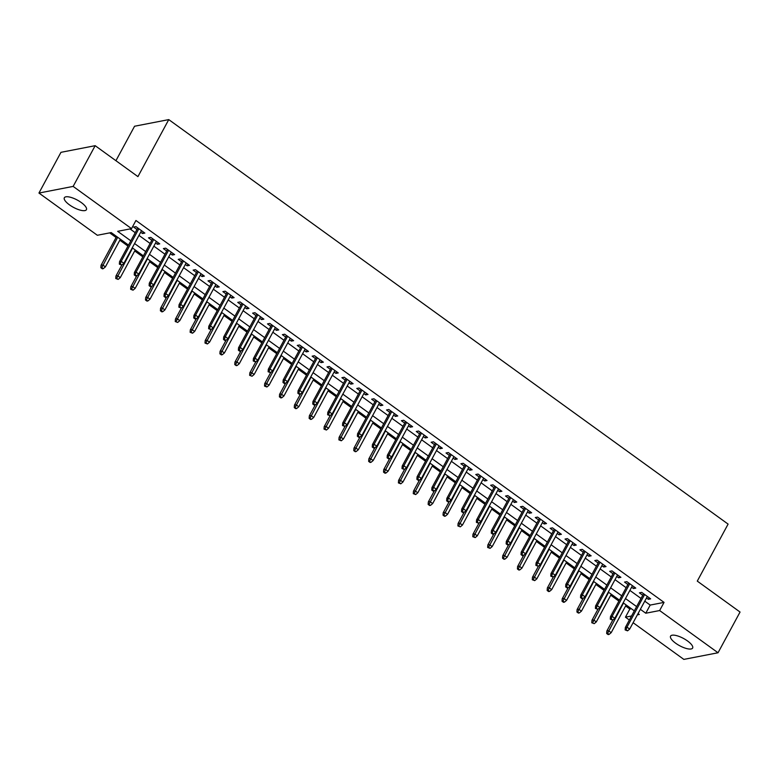 <?xml version="1.0" encoding="UTF-8"?>
<svg xmlns="http://www.w3.org/2000/svg" width="779" height="779" viewBox="0 0 779 779"><rect width="100%" height="100%" fill="white"/><g stroke="black" fill="none" stroke-linecap="round" stroke-linejoin="round"><path stroke-width="1.17" d="M81.298 202.559A12.542 4.119 28.4 0 1 86.42 209.678A12.542 4.119 28.4 0 1 69.467 204.858A12.542 4.119 28.4 0 1 64.345 197.749A12.542 4.119 28.4 0 1 81.298 202.559M687.506 640.951A12.542 4.119 28.4 0 1 692.628 648.06A12.542 4.119 28.4 0 1 675.685 643.24A12.542 4.119 28.4 0 1 670.563 636.131A12.542 4.119 28.4 0 1 687.506 640.951M115.925 160.708L134.563 126.237L168.761 119.606L728.102 524.101L697.283 581.115L740.05 612.041L718.034 652.763L683.835 659.394L633.113 622.713M629.364 620.006L625.449 617.172L631.535 615.994M625.625 605.974L629.851 609.032L625.449 617.172M109.693 232.872L116.081 237.488M119.83 240.205L127.97 246.096M134.709 250.965L142.849 256.856M149.578 261.715L157.728 267.606M164.457 272.475L172.607 278.366M179.336 283.235L187.476 289.126M194.214 293.995L202.355 299.886M209.084 304.755L217.234 310.636M223.963 315.505L232.113 321.396M238.841 326.265L246.982 332.156M253.72 337.025L261.861 342.916M268.589 347.785L276.74 353.676M283.468 358.535L291.619 364.426M298.347 369.295L306.488 375.186M313.216 380.055L321.367 385.946M328.095 390.815L336.246 396.706M342.974 401.575L351.115 407.466M357.853 412.325L365.994 418.216M372.722 423.085L380.873 428.976M387.601 433.845L395.751 439.736M402.48 444.605L410.621 450.496M417.359 455.364L425.5 461.246M432.228 466.115L440.378 472.006M447.107 476.875L455.257 482.766M461.986 487.635L470.127 493.526M476.865 498.394L485.005 504.286M491.734 509.145L499.884 515.036M506.613 519.905L514.763 525.796M521.492 530.665L529.632 536.556M536.361 541.424L544.511 547.316M551.24 552.184L559.39 558.076M566.119 562.935L574.259 568.826M580.998 573.695L589.138 579.586M595.867 584.454L604.017 590.346M610.746 595.214L618.896 601.106M128.516 245.093L111.202 232.58L97.336 235.268L38.95 193.046L73.148 186.405L131.534 228.637L117.668 231.324L130.823 240.828M73.148 186.405L95.165 145.683L60.966 152.324L38.95 193.046M140.697 232.2L142.547 233.534L144.855 233.087L135.935 226.631L133.618 227.078L136.948 229.484M155.576 242.96L157.426 244.294L159.734 243.846L150.805 237.391L148.497 237.838L151.827 240.244M170.455 253.711L172.295 255.045L174.613 254.597L165.684 248.15L163.376 248.598L166.706 251.004M185.334 264.471L187.174 265.805L189.482 265.357L180.562 258.901L178.245 259.349L181.585 261.763M200.203 275.23L202.053 276.564L204.361 276.117L195.432 269.661L193.124 270.109L196.454 272.523M215.082 285.99L216.932 287.324L219.24 286.876L210.311 280.421L208.003 280.868L211.333 283.274M229.961 296.75L231.801 298.084L234.119 297.636L225.189 291.18L222.882 291.628L226.212 294.034M244.84 307.501L246.68 308.835L248.988 308.387L240.068 301.931L237.751 302.388L241.091 304.793M259.709 318.26L261.559 319.594L263.867 319.147L254.937 312.691L252.63 313.139L255.96 315.553M274.588 329.02L276.438 330.354L278.746 329.906L269.816 323.451L267.509 323.898L270.839 326.313M289.467 339.78L291.307 341.114L293.625 340.666L284.695 334.21L282.387 334.658L285.718 337.064M304.336 350.531L306.186 351.874L308.494 351.426L299.574 344.97L297.257 345.418L300.597 347.823M319.215 361.29L321.065 362.624L323.373 362.177L314.443 355.721L312.136 356.169L315.466 358.583M334.094 372.05L335.934 373.384L338.252 372.937L329.322 366.481L327.014 366.928L330.345 369.343M348.973 382.81L350.813 384.144L353.121 383.696L344.201 377.24L341.893 377.688L345.224 380.094M363.842 393.57L365.692 394.904L368 394.456L359.08 388L356.763 388.448L360.093 390.854M378.721 404.32L380.571 405.655L382.878 405.207L373.949 398.76L371.641 399.208L374.972 401.613M393.599 415.08L395.44 416.414L397.757 415.967L388.828 409.511L386.52 409.958L389.851 412.373M408.478 425.84L410.319 427.174L412.627 426.726L403.707 420.271L401.389 420.718L404.729 423.133M423.348 436.6L425.198 437.934L427.505 437.486L418.576 431.03L416.268 431.478L419.599 433.884M438.226 447.36L440.077 448.694L442.384 448.246L433.455 441.79L431.147 442.238L434.478 444.643M453.105 458.11L454.946 459.444L457.263 458.997L448.334 452.541L446.026 452.998L449.356 455.403M467.984 468.87L469.825 470.204L472.132 469.756L463.213 463.301L460.895 463.748L464.235 466.163M482.853 479.63L484.704 480.964L487.011 480.516L478.082 474.06L475.774 474.508L479.104 476.923M497.732 490.39L499.582 491.724L501.89 491.276L492.961 484.82L490.653 485.268L493.983 487.673M512.611 501.14L514.452 502.484L516.769 502.036L507.84 495.58L505.532 496.028L508.862 498.433M527.48 511.9L529.331 513.234L531.638 512.786L522.719 506.331L520.401 506.778L523.741 509.193M542.359 522.66L544.209 523.994L546.517 523.546L537.588 517.09L535.28 517.538L538.61 519.953M557.238 533.42L559.079 534.754L561.396 534.306L552.467 527.85L550.159 528.298L553.489 530.703M572.117 544.18L573.957 545.514L576.265 545.066L567.346 538.61L565.038 539.058L568.368 541.463M586.986 554.93L588.836 556.264L591.144 555.816L582.225 549.37L579.907 549.818L583.237 552.223M601.865 565.69L603.715 567.024L606.023 566.576L597.094 560.12L594.786 560.568L598.116 562.983M616.744 576.45L618.584 577.784L620.902 577.336L611.973 570.88L609.665 571.328L612.995 573.743M631.623 587.21L633.463 588.544L635.771 588.096L626.852 581.64L624.534 582.088L627.874 584.493M629.851 609.032L631.36 608.73M644.769 601.164L650.183 605.079L664.049 602.391L135.935 220.486L131.534 228.637M130.025 228.929L135.225 232.687M138.974 235.394L150.104 243.447M153.852 246.154L164.973 254.207M168.722 256.914L179.852 264.957M183.601 267.674L194.731 275.717M198.479 278.434L209.609 286.477M213.349 289.184L224.479 297.237M228.228 299.944L239.357 307.997M243.106 310.704L254.236 318.747M257.985 321.464L269.106 329.507M272.854 332.214L283.984 340.267M287.733 342.974L298.863 351.027M302.612 353.734L313.742 361.777M317.491 364.494L328.611 372.537M332.36 375.254L343.49 383.297M347.239 386.004L358.369 394.057M362.118 396.764L373.248 404.817M376.987 407.524L388.117 415.567M391.866 418.284L402.996 426.327M406.745 429.044L417.875 437.087M421.624 439.794L432.754 447.847M436.493 450.554L447.623 458.607M451.372 461.314L462.502 469.357M466.251 472.074L477.381 480.117M481.13 482.824L492.25 490.877M495.999 493.584L507.129 501.637M510.878 504.344L522.008 512.387M525.757 515.104L536.887 523.147M540.636 525.864L551.756 533.907M555.505 536.614L566.635 544.667M570.384 547.374L581.514 555.427M585.263 558.134L596.393 566.177M600.132 568.894L611.262 576.937M615.011 579.654L626.141 587.697M629.89 590.404L641.02 598.457M646.492 597.97L648.342 599.304L650.65 598.856L641.721 592.4L639.413 592.848L642.743 595.253M95.165 145.683L137.932 176.619L168.761 119.606M664.049 602.391L659.638 610.541L718.034 652.763M640.357 609.314L645.781 613.229L659.638 610.541M134.572 243.545L145.692 251.588M149.441 254.305L160.571 262.348M164.32 265.055L175.45 273.108M179.199 275.815L190.329 283.868M194.068 286.575L205.198 294.618M208.947 297.335L220.077 305.378M223.826 308.094L234.956 316.138M238.705 318.845L249.825 326.898M253.574 329.605L264.704 337.658M268.453 340.365L279.583 348.408M283.332 351.125L294.462 359.168M298.211 361.875L309.331 369.928M313.08 372.635L324.21 380.688M327.959 383.395L339.089 391.438M342.838 394.155L353.968 402.198M357.717 404.914L368.837 412.958M372.586 415.665L383.716 423.718M387.465 426.425L398.595 434.478M402.344 437.185L413.474 445.228M417.213 447.944L428.343 455.988M432.092 458.704L443.222 466.748M446.971 469.455L458.101 477.508M461.85 480.215L472.97 488.267M476.719 490.974L487.849 499.018M491.598 501.734L502.728 509.778M506.477 512.485L517.607 520.538M521.355 523.245L532.476 531.297M536.225 534.005L547.355 542.048M551.104 544.764L562.234 552.808M565.982 555.524L577.112 563.568M580.861 566.275L591.982 574.327M595.731 577.035L606.86 585.087M610.609 587.794L621.739 595.838M625.488 598.554L636.618 606.598M637.358 614.865L639.306 614.485L638.059 613.579M634.31 610.863L623.181 602.819M619.432 600.103L608.302 592.059M604.553 589.352L593.423 581.3M589.674 578.593L578.554 570.54M574.805 567.833L563.675 559.789M559.926 557.073L548.796 549.029M545.047 546.313L533.917 538.27M530.178 535.562L519.048 527.51M515.299 524.803L504.169 516.75M500.42 514.043L489.29 505.999M485.541 503.283L474.421 495.24M470.672 492.532L459.542 484.48M455.793 481.773L444.663 473.72M440.914 471.013L429.784 462.969M426.035 460.253L414.915 452.209M411.166 449.493L400.036 441.45M396.287 438.743L385.157 430.69M381.408 427.983L370.278 419.93M366.529 417.223L355.409 409.179M351.66 406.463L340.53 398.42M336.781 395.703L325.651 387.66M321.902 384.953L310.772 376.9M307.033 374.193L295.903 366.14M292.154 363.433L281.024 355.39M277.275 352.673L266.145 344.63M262.396 341.923L251.276 333.87M247.527 331.163L236.397 323.11M232.648 320.403L221.518 312.36M217.769 309.643L206.639 301.6M202.891 298.883L191.77 290.84M188.021 288.133L176.891 280.08M173.142 277.373L162.013 269.32M158.264 266.613L147.134 258.57M143.385 255.853L132.264 247.81M650.183 605.079L645.781 613.229M649.16 597.775L648.342 599.304M634.291 587.015L633.463 588.544M619.412 576.265L618.584 577.784M604.533 565.505L603.715 567.024M589.654 554.745L588.836 556.264M574.785 543.985L573.957 545.514M559.906 533.226L559.079 534.754M545.027 522.475L544.209 523.994M530.158 511.715L529.331 513.234M515.279 500.955L514.452 502.484M500.4 490.195L499.582 491.724M485.521 479.445L484.704 480.964M470.652 468.685L469.825 470.204M455.773 457.925L454.946 459.444M440.895 447.165L440.077 448.694M426.016 436.406L425.198 437.934M411.146 425.655L410.319 427.174M396.268 414.895L395.44 416.414M381.389 404.135L380.571 405.655M366.519 393.376L365.692 394.904M351.641 382.616L350.813 384.144M336.762 371.865L335.934 373.384M321.883 361.105L321.065 362.624M307.014 350.346L306.186 351.874M292.135 339.586L291.307 341.114M277.256 328.835L276.438 330.354M262.377 318.075L261.559 319.594M247.508 307.316L246.68 308.835M232.629 296.556L231.801 298.084M217.75 285.796L216.932 287.324M202.871 275.045L202.053 276.564M188.002 264.285L187.174 265.805M173.123 253.526L172.295 255.045M158.244 242.766L157.426 244.294M143.375 232.006L142.547 233.534M643.571 593.734L625.333 627.455L626.998 627.134L644.642 594.504M626.082 629.753L625.157 629.938L627.562 630.834L626.082 629.753L626.998 627.134L629.675 629.072L647.32 596.441M625.333 627.455L625.157 629.938M627.562 630.834L629.675 629.072M606.675 633.522L608.156 634.593L609.081 634.418L607.601 633.337L606.675 633.522L606.851 631.048L608.516 630.717L611.194 632.655L626.16 604.971M607.601 633.337L623.482 603.034M606.851 631.048L612.859 619.928M611.194 632.655L609.081 634.418M628.692 582.974L610.463 616.695L612.119 616.374L629.763 583.744M611.203 618.993L610.278 619.178L612.693 620.074L611.203 618.993L612.119 616.374L614.797 618.312L632.441 585.681M610.463 616.695L610.278 619.178M612.693 620.074L614.797 618.312M613.823 572.214L595.584 605.945L597.25 605.624L614.884 572.993M596.324 608.243L595.399 608.418L597.814 609.314L596.324 608.243L597.25 605.624L599.927 607.552L617.562 574.931M595.584 605.945L595.399 608.418M597.814 609.314L599.927 607.552M598.944 561.455L580.706 595.185L582.371 594.864L600.015 562.234M581.446 597.483L580.53 597.659L582.01 598.739L582.935 598.554L581.446 597.483L582.371 594.864L585.048 596.802L602.693 564.171M580.706 595.185L580.53 597.659M582.935 598.554L585.048 596.802M584.065 550.704L565.827 584.425L567.492 584.104L585.136 551.474M566.576 586.723L565.651 586.899L567.141 587.979L568.066 587.794L566.576 586.723L567.492 584.104L570.17 586.042L587.814 553.411M565.827 584.425L565.651 586.899M568.066 587.794L570.17 586.042M591.797 622.762L594.211 623.658L591.797 622.762L591.972 620.288L593.637 619.967L596.315 621.895L611.281 594.211M592.722 622.587L608.603 592.283M591.972 620.288L597.99 609.168M596.315 621.895L594.211 623.658M576.918 612.002L578.408 613.083L579.333 612.898L576.918 612.002L577.103 609.529L578.768 609.207L581.446 611.145L596.412 583.461M577.843 611.827L593.734 581.524M577.103 609.529L583.111 598.418M581.446 611.145L579.333 612.898M562.039 601.242L563.529 602.323L564.454 602.148L562.964 601.067L562.039 601.242L562.224 598.769L563.889 598.447L566.567 600.385L581.533 572.701M562.964 601.067L578.855 570.764M562.224 598.769L568.232 587.658M566.567 600.385L564.454 602.148M547.17 590.492L548.65 591.563L549.575 591.388L548.095 590.307L547.17 590.492L547.345 588.009L549.01 587.687L551.688 589.625L566.654 561.941M548.095 590.307L563.977 560.004M547.345 588.009L553.353 576.898M551.688 589.625L549.575 591.388M569.186 539.944L550.957 573.665L552.613 573.344L570.257 540.714M551.698 575.963L550.772 576.148L553.187 577.044L551.698 575.963L552.613 573.344L555.291 575.282L572.935 542.651M550.957 573.665L550.772 576.148M553.187 577.044L555.291 575.282M532.291 579.732L534.706 580.628L533.216 579.547L532.291 579.732L532.466 577.258L534.131 576.927L536.809 578.865L551.775 551.181M533.216 579.547L549.107 549.244M532.466 577.258L538.484 566.138M536.809 578.865L534.706 580.628M554.317 529.184L536.079 562.915L537.744 562.584L555.388 529.963M536.819 565.203L535.894 565.388L538.308 566.284L536.819 565.203L537.744 562.584L540.422 564.522L558.066 531.891M536.079 562.915L535.894 565.388M538.308 566.284L540.422 564.522M517.412 568.972L518.902 570.053L519.827 569.868L517.412 568.972L517.597 566.499L519.262 566.177L521.94 568.115L536.906 540.431M518.337 568.797L534.228 538.493M517.597 566.499L523.605 555.378M521.94 568.115L519.827 569.868M539.438 518.424L521.2 552.155L522.865 551.834L540.509 519.204M521.949 554.453L521.024 554.629L522.505 555.709L523.43 555.524L521.949 554.453L522.865 551.834L525.543 553.762L543.187 521.141M521.2 552.155L521.024 554.629M523.43 555.524L525.543 553.762M502.543 558.212L504.023 559.293L504.948 559.108L502.543 558.212L502.718 555.739L504.383 555.417L507.061 557.355L522.027 529.671M503.458 558.037L519.35 527.734M502.718 555.739L508.726 544.628M507.061 557.355L504.948 559.108M524.559 507.665L506.321 541.395L507.986 541.074L525.63 508.444M507.071 543.693L506.146 543.869L507.635 544.949L508.56 544.764L507.071 543.693L507.986 541.074L510.664 543.012L528.308 510.381M506.321 541.395L506.146 543.869M508.56 544.764L510.664 543.012M487.664 547.462L490.069 548.358L488.589 547.277L487.664 547.462L487.839 544.979L489.504 544.657L492.182 546.595L507.148 518.911M488.589 547.277L504.471 516.974M487.839 544.979L493.847 533.868M492.182 546.595L490.069 548.358M509.68 496.914L491.452 530.635L493.117 530.314L510.751 497.684M492.192 532.933L491.267 533.109L492.756 534.19L493.682 534.014L492.192 532.933L493.117 530.314L495.795 532.252L513.429 499.621M491.452 530.635L491.267 533.109M493.682 534.014L495.795 532.252M472.785 536.702L475.2 537.598L473.71 536.517L472.785 536.702L472.97 534.219L474.625 533.897L477.303 535.835L492.279 508.151M473.71 536.517L489.601 506.214M472.97 534.219L478.978 523.108M477.303 535.835L475.2 537.598M494.811 486.154L476.573 519.875L478.238 519.554L495.882 486.924M477.313 522.173L476.388 522.358L478.803 523.254L477.313 522.173L478.238 519.554L480.916 521.492L498.56 488.861M476.573 519.875L476.388 522.358M478.803 523.254L480.916 521.492M457.906 525.942L460.321 526.838L457.906 525.942L458.091 523.469L459.756 523.137L462.434 525.075L477.4 497.392M458.831 525.767L474.723 495.463M458.091 523.469L464.099 512.348M462.434 525.075L460.321 526.838M479.932 475.394L461.694 509.125L463.359 508.794L481.003 476.173M462.444 511.414L461.519 511.599L462.999 512.67L463.924 512.494L462.444 511.414L463.359 508.794L466.037 510.732L483.681 478.102M461.694 509.125L461.519 511.599M463.924 512.494L466.037 510.732M443.037 515.182L444.517 516.263L445.442 516.078L443.037 515.182L443.212 512.709L444.877 512.387L447.555 514.325L462.522 486.641M443.952 515.007L459.844 484.704M443.212 512.709L449.22 501.598M447.555 514.325L445.442 516.078M465.053 464.635L446.825 498.365L448.48 498.044L466.124 465.414M447.565 500.663L446.64 500.839L448.129 501.919L449.055 501.734L447.565 500.663L448.48 498.044L451.158 499.982L468.802 467.351M446.825 498.365L446.64 500.839M449.055 501.734L451.158 499.982M428.158 504.422L429.648 505.503L430.573 505.318L428.158 504.422L428.333 501.949L429.998 501.627L432.676 503.565L447.643 475.881M429.083 504.247L444.965 473.944M428.333 501.949L434.341 490.838M432.676 503.565L430.573 505.318M413.279 493.672L415.694 494.568L414.204 493.487L413.279 493.672L413.464 491.189L415.119 490.867L417.797 492.805L432.773 465.121M414.204 493.487L430.096 463.184M413.464 491.189L419.472 480.078M417.797 492.805L415.694 494.568M398.4 482.912L400.815 483.808L399.325 482.727L398.4 482.912L398.585 480.429L400.25 480.107L402.928 482.045L417.895 454.361M399.325 482.727L415.217 452.424M398.585 480.429L404.593 469.318M402.928 482.045L400.815 483.808M450.174 453.884L431.946 487.605L433.611 487.284L451.245 454.654M432.686 489.903L431.761 490.079L433.251 491.159L434.176 490.974L432.686 489.903L433.611 487.284L436.289 489.222L453.923 456.591M431.946 487.605L431.761 490.079M434.176 490.974L436.289 489.222M435.305 443.124L417.067 476.845L418.732 476.524L436.376 443.894M417.807 479.143L416.892 479.328L418.372 480.4L419.297 480.224L417.807 479.143L418.732 476.524L421.41 478.462L439.054 445.831M417.067 476.845L416.892 479.328M419.297 480.224L421.41 478.462M420.426 432.364L402.188 466.085L403.853 465.764L421.497 433.134M402.938 468.383L402.013 468.568L404.418 469.464L402.938 468.383L403.853 465.764L406.531 467.702L424.175 435.072M402.188 466.085L402.013 468.568M404.418 469.464L406.531 467.702M383.531 472.152L385.011 473.223L385.936 473.048L384.456 471.977L383.531 472.152L383.706 469.679L385.371 469.357L388.049 471.285L403.016 443.602M384.456 471.977L400.338 441.674M383.706 469.679L389.714 458.558M388.049 471.285L385.936 473.048M405.547 421.605L387.319 455.335L388.974 455.014L406.619 422.384M388.059 457.633L387.134 457.809L388.624 458.88L389.549 458.704L388.059 457.633L388.974 455.014L391.652 456.942L409.296 424.321M387.319 455.335L387.134 457.809M389.549 458.704L391.652 456.942M368.652 461.392L370.142 462.473L371.067 462.288L368.652 461.392L368.827 458.919L370.492 458.597L373.17 460.535L388.137 432.851M369.577 461.217L385.459 430.914M368.827 458.919L374.845 447.808M373.17 460.535L371.067 462.288M390.678 410.845L372.44 444.575L374.105 444.254L391.74 411.624M373.18 446.873L372.255 447.049L373.745 448.129L374.67 447.944L373.18 446.873L374.105 444.254L376.783 446.192L394.417 413.561M372.44 444.575L372.255 447.049M374.67 447.944L376.783 446.192M353.773 450.632L355.263 451.713L356.188 451.528L353.773 450.632L353.958 448.159L355.623 447.837L358.301 449.775L373.268 422.091M354.698 450.457L370.59 420.154M353.958 448.159L359.966 437.048M358.301 449.775L356.188 451.528M375.799 400.094L357.561 433.815L359.226 433.494L376.87 400.864M358.311 436.113L357.386 436.289L358.866 437.37L359.791 437.185L358.311 436.113L359.226 433.494L361.904 435.432L379.548 402.801M357.561 433.815L357.386 436.289M359.791 437.185L361.904 435.432M338.894 439.882L341.309 440.778L339.819 439.697L338.894 439.882L339.079 437.399L340.744 437.077L343.422 439.015L358.389 411.331M339.819 439.697L355.711 409.394M339.079 437.399L345.087 426.288M343.422 439.015L341.309 440.778M360.92 389.334L342.682 423.055L344.347 422.734L361.992 390.104M343.432 425.353L342.507 425.538L344.922 426.434L343.432 425.353L344.347 422.734L347.025 424.672L364.669 392.041M342.682 423.055L342.507 425.538M344.922 426.434L347.025 424.672M324.025 429.122L326.43 430.018L324.95 428.937L324.025 429.122L324.2 426.649L325.865 426.317L328.543 428.255L343.51 400.572M324.95 428.937L340.832 398.634M324.2 426.649L330.208 415.528M328.543 428.255L326.43 430.018M346.042 378.575L327.813 412.305L329.468 411.974L347.113 379.354M328.553 414.594L327.628 414.779L330.043 415.674L328.553 414.594L329.468 411.974L332.146 413.912L349.79 381.282M327.813 412.305L327.628 414.779M330.043 415.674L332.146 413.912M309.146 418.362L310.636 419.443L311.561 419.258L309.146 418.362L309.331 415.889L310.987 415.567L313.664 417.495L328.641 389.821M310.071 418.187L325.963 387.884M309.331 415.889L315.339 404.768M313.664 417.495L311.561 419.258M331.172 367.815L312.934 401.545L314.599 401.224L332.243 368.594M313.674 403.843L312.749 404.019L314.239 405.099L315.164 404.914L313.674 403.843L314.599 401.224L317.277 403.152L334.921 370.531M312.934 401.545L312.749 404.019M315.164 404.914L317.277 403.152M294.267 407.602L295.757 408.683L296.682 408.498L294.267 407.602L294.452 405.129L296.117 404.807L298.795 406.745L313.762 379.061M295.192 407.427L311.084 377.124M294.452 405.129L300.46 394.018M298.795 406.745L296.682 408.498M316.293 357.055L298.055 390.785L299.72 390.464L317.365 357.834M298.805 393.083L297.88 393.259L299.36 394.34L300.285 394.155L298.805 393.083L299.72 390.464L302.398 392.402L320.042 359.771M298.055 390.785L297.88 393.259M300.285 394.155L302.398 392.402M279.398 396.852L280.878 397.923L281.803 397.748L280.313 396.667L279.398 396.852L279.573 394.369L281.238 394.047L283.916 395.985L298.883 368.301M280.313 396.667L296.205 366.364M279.573 394.369L285.581 383.258M283.916 395.985L281.803 397.748M301.415 346.304L283.176 380.025L284.841 379.704L302.486 347.074M283.926 382.323L283.001 382.499L284.491 383.58L285.416 383.404L283.926 382.323L284.841 379.704L287.519 381.642L305.164 349.011M283.176 380.025L283.001 382.499M285.416 383.404L287.519 381.642M286.536 335.545L268.307 369.265L269.972 368.944L287.607 336.314M269.047 371.564L268.122 371.749L270.537 372.644L269.047 371.564L269.972 368.944L272.65 370.882L290.285 338.252M268.307 369.265L268.122 371.749M270.537 372.644L272.65 370.882M271.667 324.785L253.428 358.515L255.093 358.184L272.738 325.564M254.168 360.804L253.243 360.989L255.658 361.884L254.168 360.804L255.093 358.184L257.771 360.122L275.415 327.492M253.428 358.515L253.243 360.989M255.658 361.884L257.771 360.122M264.519 386.092L266.924 386.988L265.444 385.907L264.519 386.092L264.694 383.609L266.36 383.287L269.037 385.225L284.004 357.542M265.444 385.907L281.326 355.604M264.694 383.609L270.702 372.498M269.037 385.225L266.924 386.988M249.64 375.332L252.055 376.228L249.64 375.332L249.825 372.859L251.481 372.528L254.158 374.465L269.135 346.782M250.565 375.157L266.457 344.854M249.825 372.859L255.833 361.738M254.158 374.465L252.055 376.228M234.761 364.572L236.251 365.653L237.176 365.468L234.761 364.572L234.946 362.099L236.612 361.777L239.289 363.715L254.256 336.031M235.686 364.397L251.578 334.094M234.946 362.099L240.954 350.988M239.289 363.715L237.176 365.468M256.788 314.025L238.549 347.755L240.214 347.434L257.859 314.804M239.299 350.053L238.374 350.229L239.864 351.31L240.779 351.125L239.299 350.053L240.214 347.434L242.892 349.372L260.537 316.741M238.549 347.755L238.374 350.229M240.779 351.125L242.892 349.372M219.892 353.812L221.372 354.893L222.297 354.708L220.817 353.637L219.892 353.812L220.067 351.339L221.733 351.017L224.41 352.955L239.377 325.271M220.817 353.637L236.699 323.334M220.067 351.339L226.076 340.228M224.41 352.955L222.297 354.708M241.909 303.274L223.68 336.995L225.335 336.674L242.98 304.044M224.42 339.293L223.495 339.469L224.985 340.55L225.91 340.365L224.42 339.293L225.335 336.674L228.013 338.612L245.658 305.981M223.68 336.995L223.495 339.469M225.91 340.365L228.013 338.612M205.013 343.062L207.428 343.958L205.938 342.877L205.013 343.062L205.189 340.579L206.854 340.257L209.532 342.195L224.498 314.512M205.938 342.877L221.82 312.574M205.189 340.579L211.197 329.468M209.532 342.195L207.428 343.958M227.03 292.514L208.801 326.235L210.466 325.914L228.101 293.284M209.541 328.534L208.616 328.719L211.031 329.614L209.541 328.534L210.466 325.914L213.144 327.852L230.779 295.222M208.801 326.235L208.616 328.719M211.031 329.614L213.144 327.852M190.134 332.302L192.549 333.198L191.059 332.117L190.134 332.302L190.319 329.819L191.975 329.498L194.653 331.435L209.629 303.752M191.059 332.117L206.951 301.814M190.319 329.819L196.327 318.708M194.653 331.435L192.549 333.198M212.161 281.755L193.922 315.476L195.587 315.154L213.232 282.524M194.662 317.774L193.747 317.959L195.227 319.03L196.152 318.854L194.662 317.774L195.587 315.154L198.265 317.092L215.91 284.462M193.922 315.476L193.747 317.959M196.152 318.854L198.265 317.092M175.256 321.542L177.67 322.438L175.256 321.542L175.441 319.069L177.106 318.747L179.783 320.675L194.75 292.992M176.181 321.367L192.072 291.064M175.441 319.069L181.449 307.948M179.783 320.675L177.67 322.438M197.282 270.995L179.043 304.725L180.709 304.404L198.353 271.774M179.793 307.023L178.868 307.199L181.273 308.094L179.793 307.023L180.709 304.404L183.386 306.332L201.031 273.711M179.043 304.725L178.868 307.199M181.273 308.094L183.386 306.332M182.403 260.235L164.174 293.965L165.83 293.644L183.474 261.014M164.914 296.263L163.989 296.439L165.479 297.52L166.404 297.335L164.914 296.263L165.83 293.644L168.507 295.582L186.152 262.951M164.174 293.965L163.989 296.439M166.404 297.335L168.507 295.582M167.534 249.484L149.295 283.205L150.96 282.884L168.595 250.254M150.035 285.503L149.11 285.679L150.6 286.76L151.525 286.575L150.035 285.503L150.96 282.884L153.638 284.822L171.273 252.192M149.295 283.205L149.11 285.679M151.525 286.575L153.638 284.822M160.386 310.782L161.866 311.863L162.792 311.678L161.311 310.607L160.386 310.782L160.562 308.309L162.227 307.987L164.905 309.925L179.871 282.241M161.311 310.607L177.193 280.304M160.562 308.309L166.57 297.198M164.905 309.925L162.792 311.678M145.507 300.022L146.997 301.103L147.922 300.918L145.507 300.022L145.683 297.549L147.348 297.227L150.026 299.165L164.992 271.482M146.433 299.847L162.314 269.544M145.683 297.549L151.701 286.438M150.026 299.165L147.922 300.918M130.629 289.272L133.043 290.168L131.554 289.087L130.629 289.272L130.814 286.789L132.479 286.468L135.157 288.405L150.123 260.722M131.554 289.087L147.445 258.784M130.814 286.789L136.822 275.678M135.157 288.405L133.043 290.168M152.655 238.725L134.416 272.446L136.082 272.124L153.726 239.494M135.166 274.744L134.241 274.929L135.721 276L136.646 275.824L135.166 274.744L136.082 272.124L138.759 274.062L156.404 241.432M134.416 272.446L134.241 274.929M136.646 275.824L138.759 274.062M115.75 278.512L118.165 279.408L116.675 278.327L115.75 278.512L115.935 276.039L117.6 275.708L120.278 277.645L135.244 249.962M116.675 278.327L132.566 248.024M115.935 276.039L121.943 264.918M120.278 277.645L118.165 279.408M137.776 227.965L119.538 261.695L121.203 261.364L138.847 228.744M120.287 263.984L119.362 264.169L121.777 265.064L120.287 263.984L121.203 261.364L123.88 263.302L141.525 230.672M119.538 261.695L119.362 264.169M121.777 265.064L123.88 263.302M100.88 267.752L102.37 268.833L103.286 268.648L101.806 267.577L100.88 267.752L101.056 265.279L102.721 264.957L105.399 266.885L120.365 239.211M101.806 267.577L117.687 237.274M101.056 265.279L116.616 236.495M105.399 266.885L103.286 268.648"/></g></svg>
